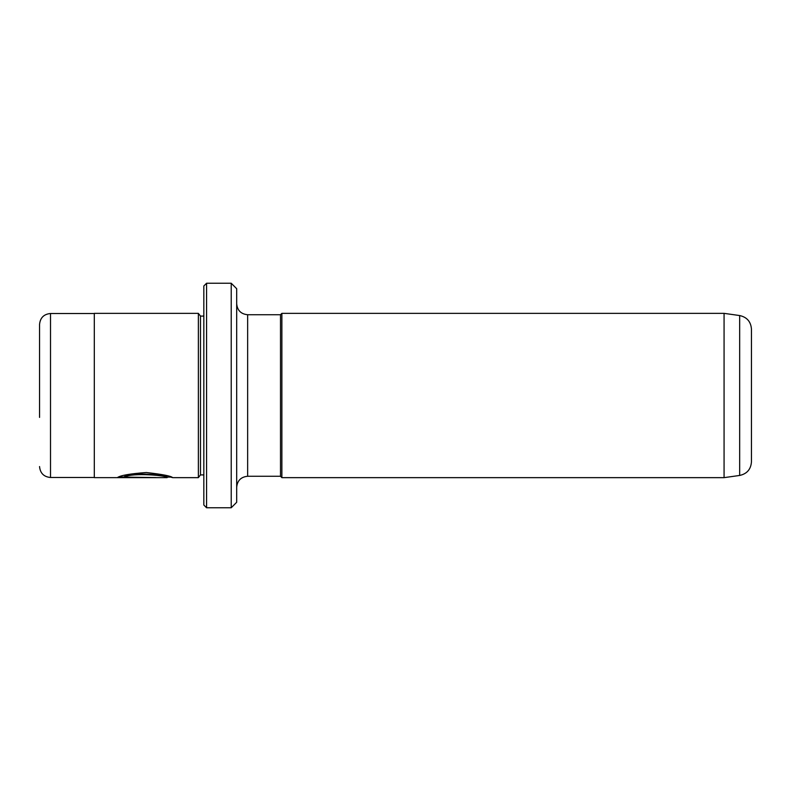 <?xml version="1.0" encoding="UTF-8"?>
<svg xmlns="http://www.w3.org/2000/svg" width="791" height="791" viewBox="0 0 791 791"><rect width="100%" height="100%" fill="white"/><g stroke="black" fill="none" stroke-linecap="round" stroke-linejoin="round"><path stroke-width="1.19" d="M724.072 477.645L724.072 313.355L281.873 313.355L281.873 477.645L724.072 477.645L739.664 475.45L739.664 315.55C746.951 317.151 750.877 321.67 751.45 329.105L751.45 461.895C750.877 469.33 746.951 473.849 739.664 475.45M280.498 314.729L247.642 314.729L247.642 476.271L280.498 476.271L280.498 314.729L281.873 313.355M124.454 477.121L124.454 476.577C131.919 471.762 168.503 475.084 167.119 477.092L167.119 477.635C168.493 475.638 131.929 472.306 124.454 477.121L156.045 477.556L117.444 477.556C120.469 475.401 130.1 473.73 146.345 472.524C162.442 474.343 171.212 476.044 172.646 477.635L170.638 477.092M203.831 474.907L200.479 474.907L198.363 477.645L198.363 313.355L94.307 313.355L94.307 477.645L167.119 477.635M203.831 505.024L203.831 285.976L206.57 283.237L206.57 507.763L203.831 505.024M231.219 283.237L236.687 288.715L236.687 502.285L231.219 507.763L231.219 283.237L206.57 283.237M39.55 417.401L39.55 324.448C40.203 317.794 43.851 314.146 50.505 313.503L50.505 477.497C43.851 476.854 40.203 473.206 39.55 466.552M39.55 373.599L39.55 395.5M200.479 474.907L200.479 316.093L198.363 313.355M118.897 477.013L124.454 477.013M247.642 314.729C240.988 314.076 237.34 310.428 236.687 303.774M280.498 476.271L281.873 477.645M94.307 477.497L50.505 477.497M231.219 507.763L206.57 507.763M198.363 477.645L172.636 477.645M203.831 316.093L200.479 316.093M94.307 313.503L50.505 313.503M171.291 477.092L167.119 477.092M739.664 315.55L724.072 313.355M247.642 476.271C240.988 476.924 237.34 480.572 236.687 487.226"/></g></svg>
